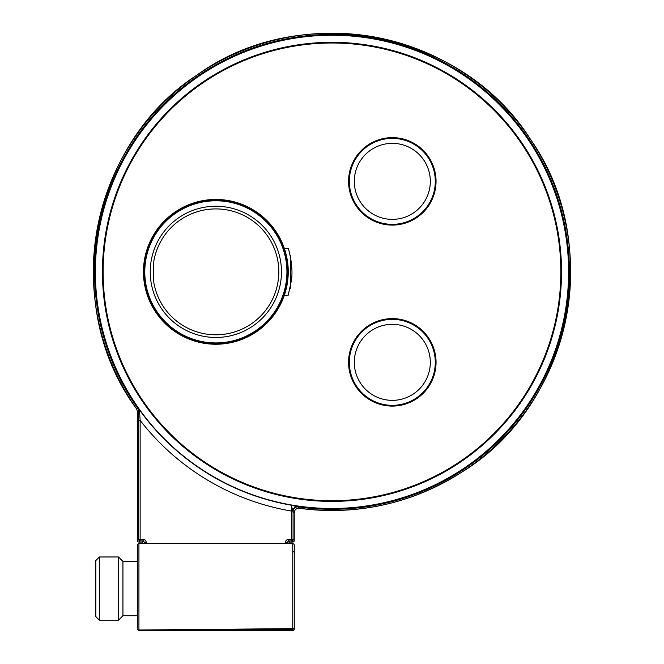 <?xml version="1.0" encoding="UTF-8"?>
<svg xmlns="http://www.w3.org/2000/svg" width="664" height="664" viewBox="0 0 664 664"><rect width="100%" height="100%" fill="white"/><g stroke="black" fill="none" stroke-linecap="round" stroke-linejoin="round"><path stroke-width="1" d="M419.183 154.488A38.006 38.006 0 0 0 355.597 171.528A38.006 38.006 0 0 0 402.152 218.074A38.006 38.006 0 0 0 419.183 154.488M423.242 150.438A43.741 43.741 0 0 0 361.382 150.438A43.741 43.741 0 0 0 361.382 212.289A43.741 43.741 0 0 0 423.242 212.289A43.741 43.741 0 0 0 423.242 150.438M419.183 335.478A38.006 38.006 0 0 0 355.597 352.509A38.006 38.006 0 0 0 402.152 399.056A38.006 38.006 0 0 0 419.183 335.478M423.242 331.419A43.741 43.741 0 0 0 361.382 331.419A43.741 43.741 0 0 0 361.382 393.279A43.741 43.741 0 0 0 423.242 393.279A43.741 43.741 0 0 0 423.242 331.419M281.461 271.858A65.603 65.603 0 0 1 183.048 328.672A65.603 65.603 0 0 1 183.048 215.036A65.603 65.603 0 0 1 281.461 271.858M144.022 271.858A71.828 71.828 0 0 0 215.85 343.686A71.828 71.828 0 0 0 287.686 271.858A71.828 71.828 0 0 0 215.85 200.03A71.828 71.828 0 0 0 144.022 271.858M288.242 271.858A72.393 72.393 0 0 1 179.653 334.548A72.393 72.393 0 0 1 179.653 209.16A72.393 72.393 0 0 1 288.242 271.858M153.608 271.858A232.192 201.084 -90 0 1 153.816 261.209A62.939 62.939 0 0 1 250.361 219.22A62.939 62.939 0 0 1 250.361 324.497A62.939 62.939 0 0 1 153.816 282.507A232.192 201.084 -90 0 1 153.608 271.858M284.35 295.297L288.193 295.231L291.405 280.54C293.72 266.098 288.292 247.755 288.193 248.485L284.35 248.419M290.616 288.126L290.616 255.59L290.616 288.126L290.068 288.4M137.423 545.144A1.511 1.511 0 0 1 138.934 543.633L138.934 630.003L292.774 628.634L292.774 543.633L138.934 543.633A1.511 1.511 0 0 0 137.423 545.144L137.423 627.787M137.423 628.891A1.511 1.112 180 0 0 138.934 630.003L138.95 630.783L292.782 629.514L292.774 628.634A1.511 1.071 180 0 0 294.276 627.563L294.276 545.144A1.511 1.511 0 0 0 292.774 543.633A1.511 1.511 0 0 1 294.276 545.144M294.276 627.995L292.782 629.497L292.774 630.501A1.511 1.511 0 0 0 294.276 628.999L294.276 626.492M294.276 625.397L294.276 622.815M294.276 620.749L294.276 550.813L292.849 552.323M292.774 630.501L175.246 630.501M118.482 588.578L118.482 556.971L99.417 556.971L99.417 620.184L118.482 620.184L118.482 588.578M99.417 620.184L95.799 616.566L95.799 560.59L99.417 556.971M137.423 561.429L122.94 561.429L122.94 615.727L137.423 615.727M297.123 506.673C294.833 506.914 293.388 508.383 292.782 511.072L291.562 511.072L291.313 505.204L298.227 506.947L299.364 508.275A238.658 238.658 0 0 0 569.131 245.033A238.658 238.658 0 0 0 247.373 48.696A238.658 238.658 0 0 0 136.66 408.991L137.871 408.609L139.457 409.837L140.145 420.378L138.643 420.378L138.693 411.207L137.481 411.597L136.66 408.991C59.951 305.631 89.242 144.52 197.415 74.758C301.771 -0.589 462.493 30.793 530.826 139.872C604.804 245.207 571.314 405.505 461.356 472.411C411.638 503.71 357.647 515.662 299.364 508.275C296.31 508.226 294.592 509.72 294.227 512.757C294.592 509.72 296.302 508.226 299.364 508.275M138.718 411.066L139.457 409.837A236.865 236.865 0 0 0 291.313 505.204L292.915 511.255C293.363 508.275 294.94 506.781 297.655 506.781A237.413 237.413 0 0 0 564.441 223.594A237.413 237.413 0 0 0 237.471 54.066A237.413 237.413 0 0 0 137.954 408.667A4.524 4.391 -43.4 0 1 138.718 411.066L138.693 411.207A4.524 4.524 -107.6 0 0 137.871 408.609M146.18 543.633L146.18 542.422L144.669 542.422L143.167 540.911L143.167 539.409L140.145 539.409L140.145 420.378A242.609 242.609 0 0 0 291.562 511.072L291.562 539.409L288.541 539.409L288.541 540.911L287.031 542.422L285.528 542.422L285.528 543.633M138.643 420.378L138.643 539.409L140.145 539.409L140.145 540.911A1.511 1.502 -135 0 1 138.643 539.409L137.481 540.562A1.511 1.511 0 0 0 138.992 542.073L142.005 542.073L143.515 543.575L142.005 542.073L143.167 540.911L140.145 540.911L138.992 542.073A1.511 1.502 -135 0 1 137.481 540.562L137.481 411.597L136.66 408.999M298.227 506.947A4.524 4.515 -40.9 0 0 293.065 511.421L293.065 539.409A1.511 1.502 135 0 1 291.562 540.911L288.541 540.911L289.703 542.073L288.193 543.575L287.031 542.422L287.031 543.633M292.915 511.255L294.227 512.757L294.227 540.562L293.065 539.409L291.562 539.409L291.562 540.911L292.716 542.073A1.511 1.511 0 0 0 294.227 540.562A1.511 1.502 135 0 1 292.716 542.073L289.703 542.073L292.716 542.073M422.702 150.969A42.986 42.986 0 0 0 350.791 170.241A42.986 42.986 0 0 0 403.438 222.88A42.986 42.986 0 0 0 422.702 150.969M422.702 331.958A42.986 42.986 0 0 0 350.791 351.223A42.986 42.986 0 0 0 403.438 403.87A42.986 42.986 0 0 0 422.702 331.958M286.923 271.858A71.073 71.073 0 0 0 215.85 200.785A71.073 71.073 0 0 0 144.785 271.858A71.073 71.073 0 0 0 215.85 342.931A71.073 71.073 0 0 0 286.923 271.858M215.85 200.03A71.828 71.828 0 0 0 144.03 271.858A71.828 71.828 0 0 0 215.85 343.686A71.828 71.828 0 0 0 287.678 271.858A71.828 71.828 0 0 0 215.85 200.03M331.983 508.475A236.616 236.616 0 0 0 568.6 271.858A236.616 236.616 0 0 0 331.983 35.242A236.616 236.616 0 0 0 95.367 271.858A236.616 236.616 0 0 0 331.983 508.475M561.52 271.858A229.536 229.536 0 0 1 217.211 470.643A229.536 229.536 0 0 1 217.211 73.073A229.536 229.536 0 0 1 561.52 271.858M560.839 271.858A228.856 228.856 0 0 1 331.983 500.714A228.856 228.856 0 0 1 103.127 271.858A228.856 228.856 0 0 1 331.983 43.002A228.856 228.856 0 0 1 560.839 271.858M285.528 542.422A3.021 3.013 -135 0 1 288.541 539.409M143.167 539.409A3.021 3.013 -45 0 1 146.18 542.422M143.515 543.575L144.669 542.422L144.669 543.633M288.193 543.575L289.703 542.073M294.227 540.562L294.227 512.757M138.95 630.783L137.423 629.289M122.94 561.429L118.482 556.971M122.94 615.727L118.482 620.184M137.481 540.562L137.481 411.597M138.992 542.073L142.005 542.073"/></g></svg>
